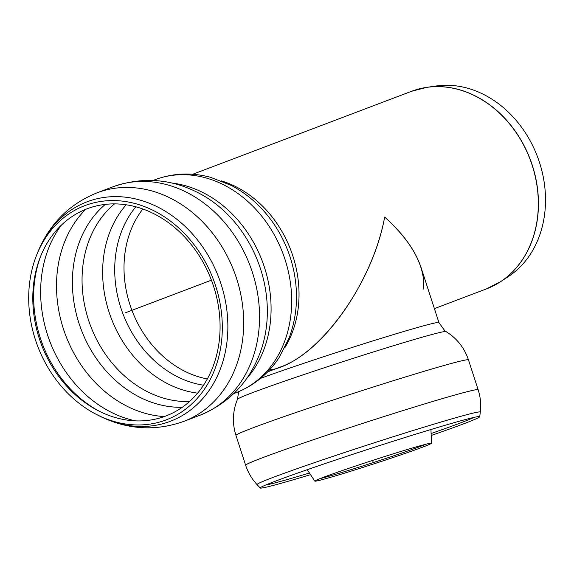 <?xml version="1.0" encoding="UTF-8"?>
<svg xmlns="http://www.w3.org/2000/svg" width="574" height="574" viewBox="0 0 574 574"><rect width="100%" height="100%" fill="white"/><g stroke="black" fill="none" stroke-linecap="round" stroke-linejoin="round"><path stroke-width="0.86" d="M431.576 433.356A111.65 3.344 162 0 0 473.751 417.485M265.489 485.087A111.65 3.344 162 0 0 308.948 473.163M431.748 435.293A115.403 3.458 162 0 0 433.65 434.633A115.403 3.458 162 0 0 479.728 416.746A115.403 3.458 162 0 0 479.434 416.559A115.403 3.458 162 0 0 368.895 449.033A115.403 3.458 162 0 0 260.352 487.67A115.403 3.458 162 0 0 260.216 488A115.403 3.458 162 0 0 309.946 474.827M269.349 370.087C314.243 363.902 372.017 287.244 384.68 217.044C403.199 233.64 415.318 250.436 421.029 267.448L438.931 322.588A105.652 3.164 162 0 0 384.042 337.455A105.652 3.164 162 0 0 280.126 371.407A105.652 3.164 162 0 0 260.603 378.345M425.729 444.29A58.526 1.751 -18 0 1 363.521 465.715A58.526 1.751 -18 0 1 320.105 478.572M315.621 480.51A61.332 1.837 -18 0 1 375.891 459.358A61.332 1.837 -18 0 1 431.339 443.164A61.332 1.837 -18 0 1 431.497 443.264A61.332 1.837 -18 0 1 363.493 467.214A61.332 1.837 -18 0 1 314.832 481.134A61.332 1.837 -18 0 1 314.896 480.962A61.332 1.837 -18 0 1 315.621 480.51M267.663 371.852L280.743 366.894C323.858 351.74 372.949 280.973 384.68 217.044C412.182 242.142 425.191 266.164 423.698 289.102M89.085 208.068A110.832 90.9 -110.8 0 0 40.395 256.872A110.832 90.9 -110.8 0 0 98.857 411.027A110.832 90.9 -110.8 0 0 219.935 320.636A110.832 90.9 -110.8 0 0 89.085 208.068M86.882 204.889A114.592 93.978 -110.8 0 0 36.549 255.344A114.592 93.978 -110.8 0 0 96.984 414.722A114.592 93.978 -110.8 0 0 222.167 321.268A114.592 93.978 -110.8 0 0 86.882 204.889M192.742 174.266L411.594 91.28L426.862 87.341L436.089 86A103.585 84.952 69.2 0 1 538.24 158.768A103.585 84.952 69.2 0 1 508.356 276.575L500.557 281.698A105.638 86.638 -110.8 0 0 531.036 161.552A105.638 86.638 -110.8 0 0 426.862 87.341A105.638 86.638 -110.8 0 0 419.049 88.92M211.433 280.177L125.505 312.758M372.591 460.427L373.157 462.17M480.302 412.118A117.376 3.516 162 0 0 420.017 428.369A117.376 3.516 162 0 0 303.876 466.303A117.376 3.516 162 0 0 257.037 484.592C251.828 478.974 248.033 472.524 245.643 465.234A122.226 3.659 162 0 1 294.448 446.235A122.226 3.659 162 0 1 414.665 406.959A122.226 3.659 162 0 1 478.156 389.76C480.503 397.057 481.22 404.512 480.302 412.118L479.728 416.746M235.95 435.372C232.642 424.911 232.578 414.442 235.763 403.953L237.471 399.267A109.67 3.286 162 0 1 281.246 382.313A109.67 3.286 162 0 1 387.909 347.435A109.67 3.286 162 0 1 446.027 331.564L450.31 334.463C458.97 341.078 465.019 349.552 468.463 359.898A122.226 3.659 162 0 0 404.971 377.096A122.226 3.659 162 0 0 284.754 416.372A122.226 3.659 162 0 0 235.95 435.372L245.643 465.234M246.533 378.754A113.939 93.447 -110.8 0 0 263.093 263.351A113.939 93.447 -110.8 0 0 172.344 183.113M96.984 414.722L99.489 415.992C127.141 429.689 155.231 431.49 183.745 421.395A122.226 100.249 -110.8 0 0 235.103 274.171A122.226 100.249 -110.8 0 0 99.209 192.046A122.226 100.249 -110.8 0 0 97.071 192.821L112.942 186.801A122.226 100.249 -110.8 0 1 115.08 186.026A122.226 100.249 -110.8 0 1 250.967 268.151A122.226 100.249 -110.8 0 1 199.616 415.382C230.841 402.496 251.706 379.565 262.218 346.581A116.63 95.657 -110.8 0 0 259.161 264.908A116.63 95.657 -110.8 0 0 205.42 196.796L205.284 196.71M233.912 393.513L235.806 392.795A113.939 93.447 -110.8 0 0 283.678 255.545A113.939 93.447 -110.8 0 0 157.003 178.988A113.939 93.447 -110.8 0 0 155.009 179.712L153.115 180.437M294.44 274.257A108.536 89.02 -110.8 0 0 294.218 273.066A108.536 89.02 -110.8 0 0 288.858 253.45A108.536 89.02 -110.8 0 0 278.117 230.612A108.536 89.02 -110.8 0 0 277.493 229.571M284.704 347.937A105.652 86.652 -110.8 0 0 291.621 252.33A105.652 86.652 -110.8 0 0 221.356 180.875M207.314 378.933A101.512 83.252 69.2 0 1 131.927 310.326A101.512 83.252 69.2 0 1 142.869 208.979M135.866 206.791A105.114 86.208 -110.8 0 0 122.915 313.741A105.114 86.208 -110.8 0 0 203.519 385.211M126.187 204.774A109.799 90.053 -110.8 0 0 111.205 318.183A109.799 90.053 -110.8 0 0 197.614 393.147M114.549 203.878A109.799 90.053 -110.8 0 0 90.62 325.989A109.799 90.053 -110.8 0 0 189.492 401.535M105.315 204.373A112.935 92.622 -110.8 0 0 81.199 329.562A112.935 92.622 -110.8 0 0 182.252 407.282M85.713 209.331A118.086 96.848 -110.8 0 0 65.723 335.431A118.086 96.848 -110.8 0 0 164.293 416.573M61.375 225.137A118.086 96.848 -110.8 0 0 49.852 341.444A118.086 96.848 -110.8 0 0 135.6 420.871M40.919 255.581A113.623 93.189 -110.8 0 0 100.098 411.651M99.489 415.992A117.376 96.267 -110.8 0 0 202.615 398.751A117.376 96.267 -110.8 0 0 219.634 279.918A117.376 96.267 -110.8 0 0 89.135 201.051A117.376 96.267 -110.8 0 0 37.583 252.732C49.199 224.14 69.031 204.172 97.071 192.821M493.662 285.694A105.638 86.638 -110.8 0 0 500.557 281.698L486.515 288.866A105.652 86.652 69.2 0 0 530.082 159.35A105.652 86.652 69.2 0 0 411.594 91.28M260.216 488L257.037 484.592M468.463 359.898L478.156 389.76M237.471 399.267L238.698 391.64M446.027 331.564L444.771 330.724L438.931 322.588M431.497 443.264L430.945 429.524M314.832 481.134L307.212 469.69M155.009 179.712C173.018 173.075 191.508 172.257 210.471 177.273L231.43 185.495C250.752 195.856 266.314 210.895 278.117 230.612L277.443 229.485M235.806 392.795C253.686 385.821 268.072 374.176 278.942 357.853L289.181 337.799C296.772 317.228 298.451 295.653 294.218 273.066L294.455 274.358M36.549 255.344L37.583 252.732M199.616 415.382L183.745 421.395M112.942 186.801C144.856 175.744 175.68 179.074 205.42 196.796M434.396 308.625L486.515 288.866"/></g></svg>
